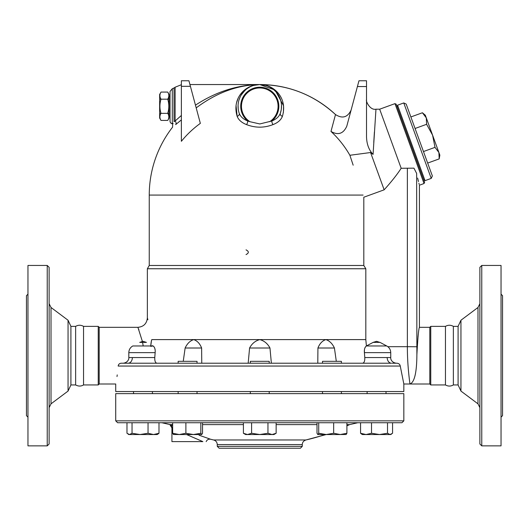 <?xml version="1.0" encoding="UTF-8"?>
<svg xmlns="http://www.w3.org/2000/svg" width="529" height="529" viewBox="0 0 529 529"><rect width="100%" height="100%" fill="white"/><g stroke="black" fill="none" stroke-linecap="round" stroke-linejoin="round"><path stroke-width="0.79" d="M49.124 407.614L51.015 403.832L68.049 391.083L70.912 384.94L75.634 384.94C78.391 386.428 81.023 386.428 83.542 384.94L83.542 326.373C80.904 324.879 78.272 324.879 75.634 326.373L70.912 326.373L68.049 320.237L51.015 307.481L49.124 303.699M75.634 384.94L75.634 326.373M70.912 384.94L70.912 326.373M68.049 391.083L68.049 320.237M49.124 443.983L49.124 267.337L47.233 265.446L47.233 445.874L49.124 443.983M47.233 445.874L27.964 445.874L27.964 265.446L47.233 265.446M27.964 294.164L26.45 295.671L26.45 415.642L27.964 417.156M395.89 363.218L396.981 363.218C398.853 363.449 399.944 364.395 400.261 366.048L403.832 383.994L403.832 391.553L115.719 391.553L115.719 383.994L99.188 383.994L98.242 384.94L83.542 384.94M98.242 384.94L98.242 326.373L83.542 326.373M99.188 383.994L99.188 327.319L98.242 326.373M138.882 329.746L138.611 329.045M417.242 345.034L416.885 354.827C417.778 338.084 418.624 328.912 419.424 327.319C418.637 328.813 417.791 337.978 416.885 354.827L416.647 173.426C420.231 189.038 420.231 189.038 416.647 173.426L413.923 168.149L401.174 168.282C397.246 174.378 391.579 181.559 384.153 189.818L363.813 197.224L363.813 265.479L365.817 268.752L147.366 268.752L147.366 317.869C146.804 323.609 143.657 326.757 137.917 327.319L142.374 341.41M142.579 342.382L143.207 345.966M126.239 363.218L121.214 363.218C119.428 363.41 118.41 364.355 118.152 366.048C115.183 389.542 115.183 389.542 118.152 366.048L400.261 366.048M120.136 363.416L119.567 363.707M117.002 376.536L117.226 374.916M365.817 268.752L365.817 339.598L151.883 339.598C146.302 311.125 146.302 311.125 151.883 339.598C151.426 340.253 151.03 342.501 150.699 346.356L153.152 345.966C154.785 347.302 155.453 349.524 155.149 352.638L154.772 357.544C154.653 361.036 155.381 362.927 156.948 363.218M147.366 317.869L147.889 319.754M150.745 345.966L151.479 340.471M151.565 340.147L151.73 339.717M155.037 349.484L154.772 348.313M154.534 347.659L153.668 346.336M155.063 361.089L154.845 360.077M154.766 359.37L154.772 357.544L132.362 357.544A5.667 4.252 -90 0 1 128.111 363.218L178.147 363.218L178.147 361.327L197.039 361.327L197.039 363.218M152.173 345.695L152.517 345.728M363.813 265.479L149.251 265.479L147.366 268.752M322.511 363.218L322.511 361.327L341.403 361.327L341.403 363.218L391.44 363.218L123.237 363.218C127.476 362.722 129.102 359.409 128.811 357.564L128.811 352.638L155.149 352.638M132.362 357.544L128.878 357.544M269.221 363.218L269.221 361.327L250.329 361.327L250.329 363.218M153.152 345.966L132.812 345.966C130.253 347.454 128.917 349.676 128.811 352.638M183.246 361.327L185.13 348.003C187.206 343.579 190.063 340.782 193.7 339.598C197.231 340.782 199.869 343.579 201.628 348.003L185.13 348.003M362.603 363.218L362.603 363.218C364.17 362.927 364.898 361.036 364.785 357.544L364.402 352.638C364.104 349.517 364.772 347.295 366.399 345.966L365.817 339.598M392.247 363.225L396.32 363.218C392.075 362.722 390.455 359.409 390.739 357.564L390.739 352.638L364.402 352.638M390.673 357.544L387.215 357.544M390.263 352.638L390.693 352.625M390.7 352.572L390.68 352.03M387.836 346.687L407.37 346.687C407.297 366.703 410.061 384.484 409.975 383.994C414.438 382.401 416.746 372.674 416.885 354.827M399.078 363.992L398.582 363.648M396.981 363.218L396.32 363.218L396.981 363.218M365.222 347.242L364.931 347.877M364.415 350.277L364.402 352.618M364.785 357.544L387.188 357.544A5.667 4.252 -90 0 0 391.44 363.218M334.421 348.003C332.344 343.579 329.488 340.782 325.851 339.598C322.32 340.782 319.681 343.579 317.929 348.003L334.421 348.003L336.305 361.327M379.842 342.382L376.569 341.324L373.13 342.382L366.399 345.966L386.739 345.966C389.298 347.454 390.633 349.676 390.739 352.638M201.628 348.003L201.761 363.218M317.79 363.218L317.929 348.003M248.18 363.218L249.582 348.003C251.949 343.579 255.348 340.782 259.779 339.598C264.209 340.782 267.601 343.579 269.969 348.003L249.582 348.003M269.969 348.003L271.37 363.218M353.167 165.187L350.019 155.698M352.248 162.429L352.777 164.023M346.799 126.16L357.412 86.551L366.524 86.551L366.524 136.786C366.703 144.133 368.885 150.005 373.071 154.395L370.578 152.524L349.881 155.275A103.069 100.431 180 0 0 330.982 131.437C338.124 135.523 343.394 133.764 346.799 126.16L346.793 126.186M253.689 85.414L259.759 84.547C237.68 84.904 216.487 92.687 196.199 107.89C216.487 92.687 237.68 84.904 259.779 84.547C246.633 84.177 231.471 97.164 237.151 116.327C238.553 119.944 241.68 122.708 246.54 124.606C255.355 128.005 264.183 128.005 273.01 124.606C277.87 122.708 281.005 119.944 282.407 116.327C288.08 97.164 272.918 84.177 259.779 84.547C288.834 84.924 314.074 94.936 335.498 114.562L330.982 131.437M200.346 123.369A100.417 98.897 180 0 0 181.374 141.296L181.374 80.765L188.926 80.765L200.346 123.369M181.374 115.461L175.112 120.996A2.837 2.407 51.1 0 1 175.661 124.606C171.561 128.005 171.561 128.005 175.661 124.606L181.374 119.904M246.54 124.606A2.837 1.164 111.3 0 0 247.684 120.996C243.314 119.204 240.503 116.664 239.247 113.378A2.837 2.096 160.9 0 1 237.151 116.327L236.027 105.436M236.496 102.871L238.143 98.222M239.954 95.061L241.495 93.031M242.533 91.881L243.366 91.054M245.681 89.137L248.597 87.318M351.097 110.125C347.553 117.425 342.356 118.906 335.498 114.562A110.521 110.521 0 0 0 259.779 84.547L275.08 90.069L283.57 105.813M283.577 105.82L283.399 112.426M188.926 80.765L181.374 80.765M357.412 86.551L358.966 80.765L366.524 80.765L366.524 86.551M373.071 154.395L375.96 109.318L373.071 154.395M374.406 132.019L373.758 142.48M370.578 152.524L384.153 189.818M358.966 80.765L366.524 80.765M394.971 103.631L424.046 183.523L424.615 182.307L396.181 104.193L394.971 103.631L379.67 109.199L401.174 168.282M281.15 110.158L280.31 113.378A2.837 2.096 -160.9 0 0 282.407 116.327M189.944 84.547L259.792 84.547L265.869 85.414M263.389 84.845L266.358 85.566M269.625 86.908L271.39 87.913M273.394 89.341L276.27 92.125M277.732 94.036L278.71 95.617M279.385 96.919L280.628 100.166M280.992 101.581L281.296 103.281M281.322 103.479L281.435 104.583M281.481 105.304L281.335 108.961M238.215 108.934L238.07 105.403M238.295 103.036L238.533 101.72M238.844 100.45L239.941 97.402M241.178 95.041L245.013 90.333M247.228 88.535L249.814 86.968M281.157 110.118L280.31 113.378A21.729 21.729 0 0 0 259.779 84.547A21.729 21.729 0 0 0 239.247 113.378A21.729 21.729 0 0 1 259.779 84.547A21.729 21.729 0 0 1 280.31 113.378C279.054 116.664 276.237 119.204 271.873 120.996A2.837 1.164 -111.3 0 0 273.01 124.606M249.933 121.71L259.779 123.945L271.873 120.996A19.057 19.057 0 0 0 273.685 93.243A19.057 19.057 0 0 0 245.873 93.243A19.057 19.057 0 0 0 247.684 120.996L249.933 121.71A18.31 18.31 0 0 1 245.925 94.301A18.31 18.31 0 0 1 273.632 94.301A18.31 18.31 0 0 1 269.618 121.71M256.168 84.845L253.199 85.566M249.926 86.908L248.161 87.913M246.157 89.341L243.287 92.125M241.819 94.036L240.84 95.617M240.166 96.919L238.923 100.166M238.566 101.581L238.255 103.281M238.07 105.304L238.215 108.961M281.368 108.696L281.488 105.502M281.388 104.034L281.316 103.406M281.23 102.811L281.044 101.832M280.654 100.252L279.815 97.872M278.333 94.975L277.923 94.321M275.768 91.563L274.544 90.34M272.323 88.535L269.744 86.968M173.115 123.27L172.864 123.693M172.745 123.885L172.302 123.846A2.837 2.837 0 0 1 170.034 121.068L170.034 91.477L172.302 88.7L174.034 87.959L174.034 121.71C172.302 124.639 172.302 124.639 174.034 121.71L175.112 120.996L175.112 87.219L181.374 84.726M259.779 84.547C237.461 84.845 216.024 91.715 195.459 105.152M172.302 123.846L172.302 88.7L172.302 123.846M170.034 116.175L169.088 116.175M167.726 92.079L169.088 94.446L169.088 99.161L167.719 99.161C169.194 96.8 169.194 94.44 167.719 92.072L161.014 92.072C159.54 94.44 159.54 96.8 161.014 99.161L159.646 99.161L159.646 94.446L161.014 92.079M169.088 99.181L169.088 118.066L167.726 120.433C169.194 118.073 169.194 115.712 167.719 113.351C169.194 108.617 169.194 103.896 167.719 99.181L161.014 99.181C159.546 103.896 159.546 108.617 161.014 113.332C159.54 115.712 159.54 118.073 161.014 120.433L167.719 120.433M167.719 113.351L169.088 113.351L167.719 113.332M161.014 120.433L159.646 118.066L159.646 99.181M159.646 113.351L169.088 113.351M417.626 178.048L418.465 181.559M418.895 183.239L419.18 184.323M396.988 106.415L397.874 106.091M425.018 180.653L397.55 105.205L403.766 102.943L431.228 178.392L425.018 180.653M431.228 178.392L432.358 175.972L406.186 104.068L403.766 102.943M427.67 163.084L439.196 158.885L438.885 152.471L439.857 155.149L439.196 158.885M438.885 152.471L435.003 147.353L432.59 135.173L438.885 152.471M423.471 151.552L435.003 147.353M432.59 135.173L426.605 124.295L426.295 117.881L432.59 135.173M415.073 128.487L426.605 124.295M422.413 112.763L425.316 115.203L426.295 117.881L422.413 112.763L410.881 116.955M246.031 254.581C249.086 253.007 249.086 251.434 246.031 249.86M418.267 334.797L418.022 336.755M407.37 168.149L407.37 346.687L416.647 346.753M403.832 383.994L429.812 383.994L429.812 327.319L419.424 327.319L419.424 185.203L424.046 183.523M429.812 383.994L430.758 384.94L430.758 326.373L429.812 327.319M453.366 384.94L453.366 326.373L458.088 326.373L458.088 384.94L453.366 384.94C450.734 386.441 448.096 386.441 445.458 384.94L430.758 384.94M445.458 384.94L445.458 326.373L430.758 326.373M458.088 384.94L460.951 391.083L460.951 320.237L477.985 307.481L477.985 403.832L479.876 407.614M460.951 391.083L477.985 403.832M479.876 267.337L479.876 443.983L481.767 445.874L481.767 265.446L479.876 267.337M481.767 445.874L501.036 445.874L501.036 265.446L481.767 265.446M501.036 417.156L502.55 415.642L502.55 295.671L501.036 294.164M250.329 393.636L250.329 391.553M115.719 420.839L115.719 393.636L403.832 393.636L403.832 420.839L115.719 420.839L117.61 422.731L401.947 422.731L403.832 420.839M172.646 428.245L171.925 427.908A3.776 3.776 0 0 0 169.869 424.549L161.775 422.731L202.541 422.731L202.541 433.271L201.688 434.534L179.265 434.534L185.884 433.271L193.356 434.534L200.835 433.271L201.688 434.534M361.671 434.117L362.398 434.534L366.042 434.534L371.517 433.271L379.518 434.534L366.042 434.534L360.566 433.271L361.671 434.117L360.566 433.271L360.566 422.731L392.571 422.731L392.571 433.271L390.045 434.534L390.739 434.534L379.518 434.534L387.519 433.271L390.045 434.534M346.905 424.615L349.543 424.615L357.776 422.731L346.905 422.731L346.905 433.271L346.052 434.534M333.667 422.731L333.667 433.271L340.286 434.534L317.79 434.534L317.01 433.271L317.01 422.731L276.138 422.731L276.138 433.271L272.045 434.534L259.779 434.534L267.958 433.271L272.045 434.534L273.949 434.534L276.138 433.271M251.599 422.731L251.599 433.271L259.779 434.534L245.608 434.534L243.413 433.271L243.413 422.731L202.541 422.731M126.98 422.731L126.98 433.271L129.506 434.534L132.038 433.271L140.04 434.534L128.811 434.534L128.084 434.117M132.038 422.731L132.038 433.271M140.04 434.534L148.041 433.271L153.516 434.534L140.04 434.534M148.041 422.731L148.041 433.271M157.88 434.117L157.153 434.534L153.516 434.534L158.991 433.271L157.88 434.117L158.991 433.271L158.991 422.731M172.646 422.731L172.646 433.271L179.265 434.534L173.347 434.488M185.884 422.731L185.884 433.271M173.505 434.534L172.646 433.271M200.835 422.731L200.835 433.271M267.958 422.731L267.958 433.271M243.413 433.271L247.506 434.534L251.599 433.271M346.204 434.488L340.286 434.534L346.905 433.271M317.869 434.534L318.723 433.271L326.195 434.534L333.667 433.271M387.519 422.731L387.519 433.271M318.723 422.731L318.723 433.271M371.517 422.731L371.517 433.271M379.518 434.534L373.626 434.534M326.195 434.534L305.947 439.969C303.626 440.73 302.403 442.264 302.284 444.572L302.284 446.344L217.267 446.344L219.158 448.235L300.399 448.235L302.284 446.344M172.646 425.581L171.581 425.184M206.165 441.622C207.051 439.705 208.532 438.918 210.615 439.255L199.023 435.182M186.611 434.534L202.871 441.622C207.13 441.622 207.13 441.622 202.871 441.622L200.795 440.73M199.499 440.174L198.005 439.526M196.166 438.726L194.619 438.058M192.867 437.291L190.037 436.048M188.304 435.288L187.14 434.772M349.543 424.615L346.905 425.871A205.933 205.933 0 0 0 349.543 424.615M169.796 424.509L171.925 427.908L171.925 441.622L202.871 441.622M139.709 342.382L146.427 342.382L142.982 341.324L139.709 342.382M51.015 403.832L51.015 307.481M386.739 345.966L380.014 342.382L373.13 342.382M363.073 195.069L149.251 195.069L149.251 265.479M190.414 86.313L181.374 86.313M170.073 424.615L172.646 424.615M202.541 424.615L243.413 424.615M276.138 424.615L317.01 424.615M325.216 434.534A205.933 205.933 0 0 1 305.947 439.969L213.604 439.969A205.933 205.933 0 0 1 210.615 439.255M213.604 439.969C215.892 440.657 217.115 442.191 217.267 444.572L302.284 444.572M137.917 327.319L99.188 327.319M172.705 123.945L172.547 127.198A110.521 110.521 0 0 0 149.251 195.069M379.67 109.199L375.967 109.199C369.969 110.548 365.546 100.821 366.524 99.75M174.034 87.959L175.112 87.219M170.034 96.338L169.088 96.338M423.802 180.091L424.694 179.767M445.458 326.373C448.096 324.879 450.734 324.879 453.366 326.373M458.088 326.373L460.951 320.237M477.985 307.481L479.876 303.699M152.431 393.636L152.431 391.553M133.539 393.636L133.539 391.553L133.539 393.636M386.018 393.636L386.018 391.553M367.126 393.636L367.126 391.553M197.039 393.636L197.039 391.553M178.147 393.636L178.147 391.553M269.221 393.636L269.221 391.553M341.403 393.636L341.403 391.553M322.511 393.636L322.511 391.553M390.739 434.534L391.467 434.117M217.267 444.572L217.267 446.344"/></g></svg>

